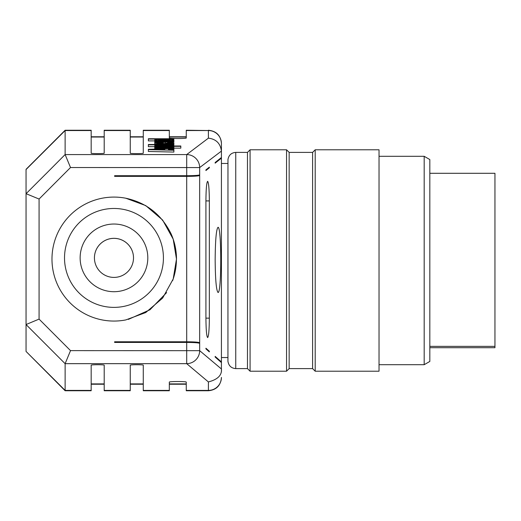 <?xml version="1.0" encoding="UTF-8"?>
<svg xmlns="http://www.w3.org/2000/svg" width="521" height="521" viewBox="0 0 521 521"><rect width="100%" height="100%" fill="white"/><g stroke="black" fill="none" stroke-linecap="round" stroke-linejoin="round"><path stroke-width="0.78" d="M194.457 175.531L199.673 175.531L199.673 174.88C198.423 175.395 194.099 175.668 186.7 175.714L186.7 154.574L208.4 138.15C216.124 139.1 220.461 143.438 221.425 151.142L221.425 157.492L215.16 162.5L215.16 163.151L221.425 158.143L221.425 361.939L215.16 356.397L215.16 357.048L221.425 362.59L221.425 368.94C222.057 375.205 217.713 379.535 208.4 381.932L186.7 363.665L186.7 342.434C194.092 342.479 198.416 342.785 199.673 343.352L199.673 342.701C198.384 342.134 194.059 341.828 186.7 341.783L114.62 341.783L114.62 342.434L114.62 341.783M205.925 348.881L209.344 351.903L209.344 351.252L205.925 348.23L205.925 348.881M186.7 342.434L114.62 342.434M195.531 342.701L199.673 342.701L199.673 175.531C198.227 176.059 193.903 176.339 186.7 176.365L114.62 176.365L114.62 175.714L186.7 175.714M209.344 167.15L205.925 169.879L205.925 170.536L209.344 167.801L209.344 167.15M114.62 176.365L114.62 175.714M220.689 361.939L221.425 361.939L221.425 371.538M173.884 138.742L148.355 138.742L148.355 139.074L173.884 139.074L173.884 138.742M154.737 140.898L148.355 140.898L148.355 139.074M158.384 139.986L170.237 139.986L158.384 139.986M154.737 139.986C154.275 140.8 174.346 140.8 173.884 139.986C174.346 139.172 154.275 139.172 154.737 139.986L154.737 141.803M173.884 141.653L158.384 141.445L173.884 141.237L173.884 140.898L158.384 140.898A6.35 0.417 -0 0 0 154.737 141.276A6.35 0.417 -0 0 0 158.384 141.653L155.284 141.653L155.284 141.992L173.884 141.992L173.884 141.237M155.284 141.992L155.284 142.669M161.119 141.237L161.119 141.653M162.943 142.578L162.943 143.164L158.417 142.871L162.943 142.578L162.943 143.164M165.678 143.164L165.678 142.279L154.737 142.871L164.31 143.47L173.884 142.871L168.57 142.337L167.495 142.617L170.204 142.871L165.678 143.164M167.495 143.125L167.495 142.617M173.884 144.512L158.384 144.297L173.884 144.089L173.884 143.75L158.384 143.75A6.35 0.417 0 0 0 154.737 144.128A6.35 0.417 0 0 0 158.384 144.512L148.355 144.512L148.355 144.845L173.884 144.845L173.884 144.089M154.737 146.668L148.355 146.668L148.355 144.845M161.119 144.089L161.119 144.512M170.237 145.717L158.384 145.717L170.237 145.717M170.054 145.991L173.884 145.606C174.379 144.988 154.275 144.988 154.737 145.606L158.566 145.991L155.284 145.991L155.284 146.329L180.813 146.329L180.813 145.991L170.054 145.991M180.813 146.329L180.813 148.146L173.884 148.146M155.284 146.896L155.284 146.329M173.884 148.205L157.889 147.997L173.884 147.788L173.884 147.45L157.889 147.235L173.884 147.026L173.884 146.688L158.384 146.688A6.35 0.417 -0 0 0 154.737 147.072A6.35 0.417 -0 0 0 158.384 147.45A6.35 0.417 -0 0 0 154.737 147.827A6.35 0.417 -0 0 0 158.384 148.205L155.284 148.205L155.284 148.544L173.884 148.544L173.884 147.788M173.884 148.544L148.355 149.28L148.355 149.638L173.884 150.256L173.884 149.892L168.413 149.761L168.413 149.156L173.884 149.026L173.884 148.667M155.284 148.544L155.284 149.11M154.737 148.889L154.737 147.072M173.884 147.026L173.884 147.45M160.422 147.026L160.422 147.443M160.422 147.788L160.422 148.205M164.766 149.247L164.766 149.67L155.87 149.462L164.766 149.247L164.766 149.67M173.884 150.256L173.884 152.073L148.355 151.461L148.355 149.638M173.884 149.026L173.884 149.892M168.413 149.156L168.413 149.761M221.425 368.979L199.673 350.672A13.025 12.94 130.1 0 1 186.7 363.665L65.132 363.665L65.125 390.75L91.175 390.75L91.175 365.188C90.862 364.57 104.513 364.57 104.2 365.188L104.2 390.75L130.25 390.75L130.25 365.188C129.937 364.57 143.588 364.57 143.275 365.188L143.275 383.905L130.25 383.905L130.25 371.864M130.25 137.03L143.275 137.03L143.275 153.2C143.588 153.754 129.937 153.754 130.25 153.2L130.25 130.25L104.2 130.25L104.2 153.2C104.513 153.754 90.862 153.754 91.175 153.2L91.175 137.03L104.2 137.03L104.2 153.2M91.175 153.2L91.175 130.25L65.125 130.25L65.125 154.555L70.517 167.521L39.075 199.042L39.075 319.106L70.517 350.626L199.673 350.672L199.673 343.352M104.2 365.188L104.2 383.905L91.175 383.905M143.275 365.188L143.275 390.75L169.325 390.75L169.325 382.121C168.915 381.32 186.668 381.32 186.257 382.121L186.257 390.75L208.4 390.75L208.4 381.932M169.325 137.98L169.325 137.03L186.257 137.03L186.257 137.98C186.668 138.697 168.915 138.697 169.325 137.98L169.325 130.25L143.275 130.25L143.275 153.2M208.4 130.25C216.293 131.038 220.637 135.382 221.425 143.275L221.425 143.529A13.025 12.999 180 0 0 208.4 130.537L186.257 130.25L186.257 137.98M65.132 363.665L70.517 350.626M209.344 200.917C209.24 189.032 208.667 182.5 207.632 181.308C206.596 182.474 206.029 188.967 205.925 200.767L205.925 317.992C206.029 329.878 206.603 336.41 207.645 337.601C208.674 336.436 209.247 329.943 209.344 318.142L209.344 200.917L205.925 200.917M215.16 259.777C215.329 279.575 216.287 290.471 218.019 292.457C221.679 294.033 221.653 225.762 217.993 227.332C216.274 229.286 215.329 240.096 215.16 259.777M221.425 368.901L221.425 371.864M221.425 143.529L221.425 151.181M221.425 157.492L221.425 158.143L220.611 158.143M91.175 130.537L65.125 130.537L26.05 169.527L26.05 351.428L26.05 169.325L65.125 130.25M65.125 390.75L26.05 351.428L65.125 390.398L91.175 390.398M26.05 193.682L39.075 199.042M65.125 363.684L26.05 324.557M26.063 324.531L39.075 319.106M45.614 174.183L65.125 154.555M125.815 319.92A61.992 61.992 180 0 1 51.976 259.074A61.992 61.992 180 0 1 125.815 198.227L145.743 205.6L162.63 220.051L173.193 239.152L176.489 259.074L173.193 278.995L162.63 298.097L145.743 312.541L125.815 319.92M199.673 174.88L199.673 167.567A13.025 12.947 -127.1 0 0 186.7 154.574L65.132 154.574M45.587 174.183L26.057 193.714M424.185 156.3L424.185 364.7L429.825 361.444L429.825 159.556L424.185 156.3L379.027 156.3M379.027 218.038L379.027 149.787L315.205 149.787L315.205 371.212L379.027 371.212L379.027 218.038M315.205 371.212L312.6 368.608L312.6 152.393L315.205 149.787M312.6 368.608L289.155 368.608L289.155 152.393L286.55 149.787L250.08 149.787L250.08 371.212L286.55 371.212L286.55 149.787M250.08 371.212L247.475 368.608L247.475 152.393L250.08 149.787M227.964 159.556L227.938 361.444L227.964 159.556C228.752 155.147 231.344 152.764 235.752 152.393L235.752 368.608L247.475 368.608M221.425 163.464L227.938 163.464M208.608 351.252L209.344 351.252M208.53 167.801L209.344 167.801M176.489 259.093A61.869 61.869 -0 0 0 171.168 234.014C161.64 214.639 146.525 202.708 125.815 198.227M128.348 319.399L149.983 309.761L166.603 292.62M94.431 257.882A19.538 19.538 180 0 1 113.969 238.351A19.538 19.538 180 0 1 133.506 257.882M133.506 257.875L133.506 257.862A19.538 19.538 -0 0 0 113.962 238.331A19.538 19.538 -0 0 0 94.431 257.869A19.538 19.538 -0 0 0 113.969 277.406A19.538 19.538 -0 0 0 133.506 257.862M172.601 280.656A62.461 62.461 -0 0 0 171.168 234.014M429.825 346.361L494.95 346.361L494.95 173.298L429.825 173.298M494.95 346.361L494.95 347.702L429.825 347.702M104.2 390.398L130.25 390.398M130.25 130.537L104.2 130.537M143.275 390.398L169.325 390.398M169.325 130.537L143.275 130.537M186.257 383.905L169.325 383.905M186.257 390.398L208.4 390.398A13.025 12.992 180 0 0 221.425 377.406M208.4 138.15L208.4 130.537L186.257 130.537M70.517 167.521L199.673 167.567L221.425 151.103M186.7 341.783L186.7 176.365M209.344 318.142L205.925 318.142M147.808 257.856A33.839 33.839 0 0 0 97.036 228.576A33.839 33.839 0 0 0 97.062 287.182A33.839 33.839 0 0 0 147.808 257.856M163.425 257.908A49.456 49.456 180 0 1 89.26 300.767A49.456 49.456 180 0 1 89.221 215.108A49.456 49.456 180 0 1 163.425 257.908M173.884 139.986L173.884 140.898M154.737 142.865L154.737 141.276M173.884 143.75L173.884 142.871M154.737 144.688L154.737 142.871M154.737 144.512L154.737 144.128M154.737 147.423L154.737 145.606M173.884 145.991L173.884 145.606M154.737 149.123L154.737 147.827M130.25 384.238L143.275 384.238M130.25 136.762L143.275 136.762M91.175 384.238L104.2 384.238M91.175 136.762L104.2 136.762M169.325 384.238L186.257 384.238M169.325 136.762L186.257 136.762M208.4 390.75C216.293 389.962 220.637 385.618 221.425 377.725M424.185 364.7L379.027 364.7M312.6 152.393L289.155 152.393M289.155 368.608L286.55 371.212M247.475 152.393L235.752 152.393M227.964 361.444C228.752 365.853 231.344 368.236 235.752 368.608M221.425 357.536L227.938 357.536"/></g></svg>
